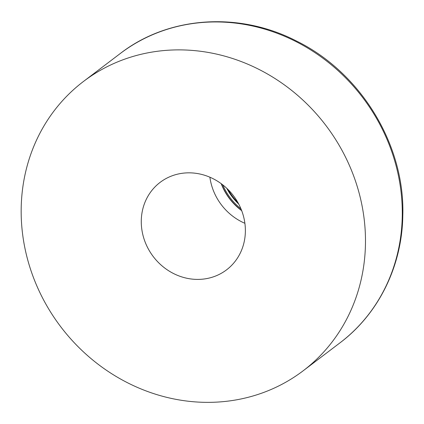<?xml version="1.0" encoding="UTF-8"?>
<svg xmlns="http://www.w3.org/2000/svg" width="424" height="424" viewBox="0 0 424 424"><rect width="100%" height="100%" fill="white"/><g stroke="black" fill="none" stroke-linecap="round" stroke-linejoin="round"><path stroke-width="0.64" d="M209.896 177.211A54.919 50.329 -127.2 0 0 215.27 194.886A54.919 50.329 -127.2 0 0 244.892 223.3M239.518 205.619A54.919 50.329 52.8 0 1 226.533 269.865A54.919 50.329 52.8 0 1 147.128 246.62A54.919 50.329 52.8 0 1 160.113 182.378A54.919 50.329 52.8 0 1 239.518 205.619M365.446 244.606A181.642 166.452 -127.2 0 0 268.207 74.417A181.642 166.452 -127.2 0 0 83.486 81.45A181.642 166.452 -127.2 0 0 21.2 207.638A181.642 166.452 -127.2 0 0 118.444 377.821A181.642 166.452 -127.2 0 0 303.16 370.793A181.642 166.452 -127.2 0 0 365.446 244.606M221.211 183.682A55.284 50.663 -127.2 0 0 241.696 210.664M241.595 210.399A55.279 50.657 52.8 0 1 221.439 183.846M240.964 208.815A55.205 50.589 52.8 0 1 222.791 184.88M238.739 204.077A55.136 50.52 52.8 0 1 226.761 188.298M228.08 189.576A55.136 50.52 -127.2 0 0 237.864 202.465M402.244 216.669A181.642 166.452 52.8 0 1 339.958 342.857C378.5 313.94 402.031 266.198 402.8 215.805C405.137 145.188 360.941 72.605 296.487 41.038C239.019 11.321 168.392 16.165 120.278 53.514A181.642 166.452 52.8 0 1 304.999 46.481A181.642 166.452 52.8 0 1 402.244 216.669M83.486 81.45L120.278 53.514M303.16 370.793L339.958 342.857"/></g></svg>
